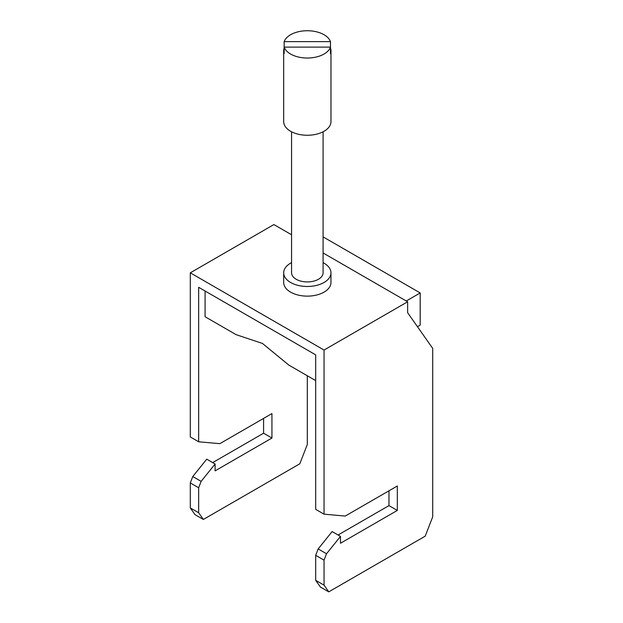 <?xml version="1.0" encoding="UTF-8"?>
<svg xmlns="http://www.w3.org/2000/svg" width="623" height="623" viewBox="0 0 623 623"><rect width="100%" height="100%" fill="white"/><g stroke="black" fill="none" stroke-linecap="round" stroke-linejoin="round"><path stroke-width="0.93" d="M307.318 375.762L307.318 444.448L299.819 463.777L203.371 519.457L198.659 512.76L198.659 487.754L201.136 481.369L215.099 464.003L215.099 470.863L271.94 438.039L263.584 433.219L212.677 462.601M263.584 433.219L263.584 418.415M271.94 438.039L271.94 413.586L219.833 443.669L198.659 441.785L190.295 436.957L190.295 272.827L324.046 350.04L407.637 301.781L407.637 312.723L432.705 348.382L432.705 516.841L425.205 536.162L328.757 591.85L320.393 587.022L315.682 580.325L324.046 585.145L324.046 560.139L326.522 553.761L340.485 536.395L332.121 531.567L318.158 548.941L326.522 553.761M291.564 234.77L273.886 224.568L190.295 272.827M203.371 519.457L195.007 514.629L190.295 507.932L190.295 482.926L192.772 476.548L206.735 459.174L215.099 464.003M198.659 441.785L198.659 287.304L315.682 354.869L315.682 509.349L324.046 514.17L324.046 350.04M328.757 591.85L324.046 585.145M338.063 534.993L388.97 505.611L388.97 490.807M340.485 536.395L340.485 543.248L397.326 510.432L388.97 505.611M315.682 580.325L315.682 555.319L324.046 560.139M397.326 510.432L397.326 485.979L345.22 516.062L324.046 514.17M190.295 507.932L198.659 512.76M315.682 555.319L318.158 548.941M323.088 252.969L407.637 301.781M192.772 476.548L201.136 481.369M190.295 482.926L198.659 487.754M406.258 300.987L420.19 292.942L420.19 325.105L417.449 326.686M323.088 236.88L420.19 292.942M205.084 291.019L205.084 316.741L236.133 334.668L262.485 343.46L288.831 365.094L315.682 380.598M323.088 262.649A23.643 13.651 180 0 1 324.046 263.171A23.643 13.651 180 0 1 330.969 272.827L330.969 282.476A23.643 13.651 180 0 1 316.375 295.092A23.643 13.651 180 0 1 290.606 292.132A23.643 13.651 180 0 1 283.683 282.476L283.683 272.827A23.643 13.651 180 0 1 291.564 262.649M330.969 272.827A23.643 13.651 180 0 1 306.01 286.455A23.643 13.651 180 0 1 290.606 282.476A23.643 13.651 180 0 1 283.683 272.827M323.088 131.78L323.088 272.827A15.762 9.104 180 0 1 318.47 279.26A15.762 9.104 180 0 1 301.291 281.23A15.762 9.104 180 0 1 291.564 272.827L291.564 131.78M330.494 48.096A23.643 13.651 180 0 1 330.969 50.821L330.969 121.61A23.643 13.651 180 0 1 316.375 134.218A23.643 13.651 180 0 1 290.606 131.258A23.643 13.651 180 0 1 283.683 121.61L283.683 50.821A23.643 13.651 180 0 1 284.158 48.096M330.494 41.655A23.643 13.651 0 0 0 324.046 34.732A23.643 13.651 0 0 0 300.52 31.314A23.643 13.651 0 0 0 284.158 41.655L330.494 41.655L330.494 53.555A23.643 13.651 180 0 0 330.969 50.821M290.606 54.037A23.643 13.651 0 0 0 314.132 57.456A23.643 13.651 0 0 0 330.494 47.114L284.158 47.114A23.643 13.651 0 0 0 290.606 54.037M284.158 41.655L284.158 53.555A23.643 13.651 180 0 1 283.683 50.821"/></g></svg>
